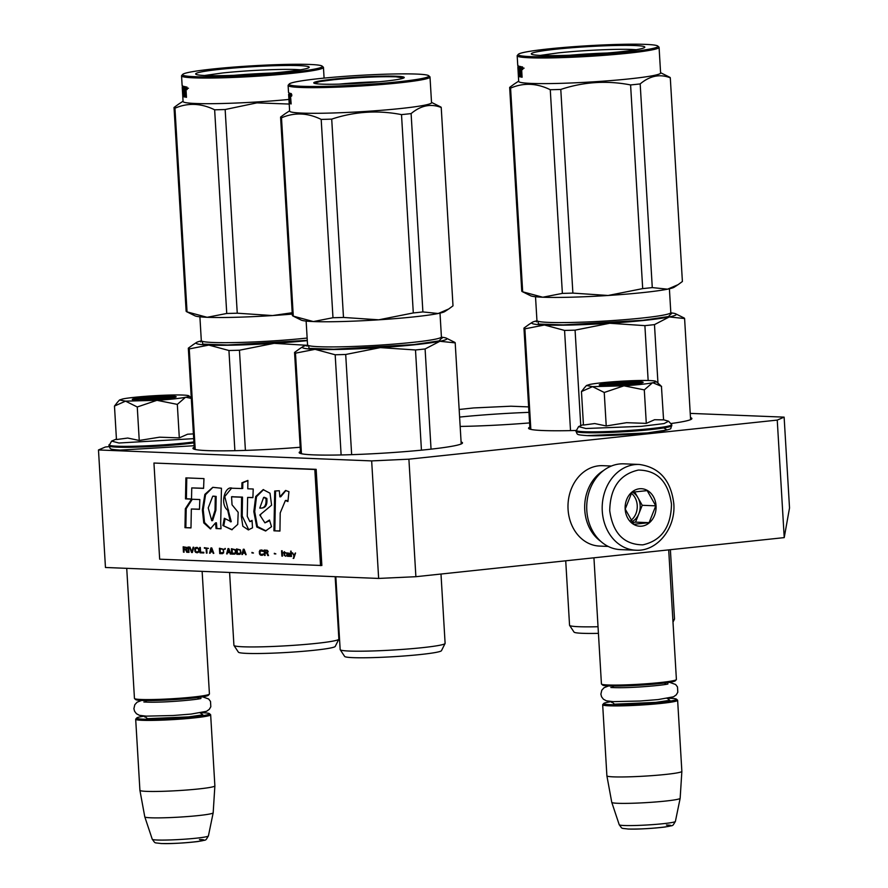 <?xml version="1.0" encoding="UTF-8"?>
<svg xmlns="http://www.w3.org/2000/svg" width="888" height="888" viewBox="0 0 888 888"><rect width="100%" height="100%" fill="white"/><g stroke="black" fill="none" stroke-linecap="round" stroke-linejoin="round"><path stroke-width="1.33" d="M109.113 446.62L105.361 447.008L98.479 449.961L371.661 460.905L408.902 459.174L415.884 576.701L784.226 537.617L789.521 507.958L784.126 417.138L690.231 413.386M415.884 576.701L378.643 578.432L105.461 567.488L98.479 449.961M408.902 459.174L777.244 420.091L784.226 537.617M371.661 460.905L378.643 578.432M528.638 406.904L510.944 406.204L473.704 407.936L459.163 409.479M777.244 420.091L784.126 417.138M194.206 447.241A81.807 5.561 -3.4 0 0 192.929 448.329A81.807 5.561 -3.4 0 0 300.2 447.252M460.173 426.429A81.807 5.561 -3.4 0 0 529.592 422.921M528.959 412.354A81.807 5.561 -3.4 0 0 459.618 417.083M300.455 451.504A81.807 5.561 -3.4 0 0 299.167 452.58A81.807 5.561 -3.4 0 0 342.979 454.911A81.807 5.561 -3.4 0 0 427.117 449.583A81.807 5.561 -3.4 0 0 462.493 442.879A81.807 5.561 -3.4 0 0 461.094 441.958M529.836 427.161A81.807 5.561 -3.4 0 0 528.56 428.249A81.807 5.561 -3.4 0 0 575.901 430.48M671.439 423.465A81.807 5.561 -3.4 0 0 691.874 418.537A81.807 5.561 -3.4 0 0 690.476 417.615M140.87 398.834A13.409 0.91 176.6 0 0 143.201 399.278A13.409 0.91 -3.4 0 0 158.663 398.701A13.409 0.91 -3.4 0 0 167.577 397.247A13.409 0.91 -3.4 0 0 165.257 396.936A13.409 0.91 176.6 0 0 150.66 397.436A13.409 0.91 176.6 0 0 140.87 398.834L139.749 400.088M209.346 694.161L208.336 695.282A36.475 2.486 -3.4 0 1 181.685 699.1A36.475 2.486 -3.4 0 1 142.002 700.454A36.475 2.486 176.6 0 1 135.686 699.6L134.554 698.601A37.551 2.553 176.6 0 0 141.059 699.478A37.551 2.553 -3.4 0 0 181.907 698.079A37.551 2.553 -3.4 0 0 209.346 694.161A37.551 2.553 -3.4 0 0 209.424 693.972L202.131 571.361M134.554 698.601A37.551 2.553 176.6 0 1 134.454 698.434L126.729 568.342M144.855 716.072A36.475 2.486 176.6 0 0 136.774 717.959A36.475 2.486 176.6 0 0 143.112 719.158A36.475 2.486 -3.4 0 0 185.17 717.604A36.475 2.486 -3.4 0 0 209.424 713.641A36.475 2.486 -3.4 0 0 203.108 712.787A36.475 2.486 176.6 0 0 201.176 712.731M136.774 717.959L135.764 719.091A37.551 2.553 176.6 0 0 135.686 719.269A37.551 2.553 176.6 0 0 142.291 720.312A37.551 2.553 -3.4 0 0 184.371 718.814A37.551 2.553 -3.4 0 0 210.656 714.807A37.551 2.553 -3.4 0 0 210.556 714.64L209.424 713.641M135.686 719.269L139.916 790.32A37.551 2.553 176.6 0 1 139.916 790.32A37.551 2.553 176.6 0 0 146.52 791.363A37.551 2.553 -3.4 0 0 188.445 789.887A37.551 2.553 -3.4 0 0 214.874 785.891A37.551 2.553 -3.4 0 0 214.874 785.869L210.656 714.807M213.176 812.82L208.414 835.919A28.139 1.909 176.6 0 1 188.478 838.905A28.139 1.909 176.6 0 1 157.198 840.015A28.139 1.909 176.6 0 1 152.259 839.26L144.799 816.882A34.255 2.331 176.6 0 0 150.816 817.793A34.255 2.331 -3.4 0 0 188.9 816.449A34.255 2.331 -3.4 0 0 213.176 812.82A34.255 2.331 -3.4 0 0 213.176 812.786L214.874 785.891M144.799 816.882A34.255 2.331 176.6 0 1 144.788 816.849L139.916 790.342M607.847 384.338A13.409 0.91 176.6 0 0 610.178 384.77A13.409 0.91 -3.4 0 0 625.64 384.204A13.409 0.91 -3.4 0 0 634.554 382.75A13.409 0.91 -3.4 0 0 632.234 382.439A13.409 0.91 176.6 0 0 617.648 382.939A13.409 0.91 176.6 0 0 607.847 384.338L606.726 385.592M676.323 679.653L675.313 680.785A36.475 2.486 -3.4 0 1 648.662 684.593A36.475 2.486 -3.4 0 1 608.979 685.958A36.475 2.486 176.6 0 1 602.663 685.103L601.531 684.104A37.551 2.553 176.6 0 0 608.036 684.981A37.551 2.553 -3.4 0 0 648.884 683.582A37.551 2.553 -3.4 0 0 676.323 679.653A37.551 2.553 -3.4 0 0 676.401 679.475L668.697 549.883M601.531 684.104A37.551 2.553 176.6 0 1 601.431 683.938L593.939 557.808M611.832 701.576A36.475 2.486 176.6 0 0 603.751 703.463A36.475 2.486 176.6 0 0 610.089 704.65A36.475 2.486 -3.4 0 0 652.147 703.107A36.475 2.486 -3.4 0 0 676.412 699.145A36.475 2.486 -3.4 0 0 670.085 698.29A36.475 2.486 176.6 0 0 668.165 698.234M603.751 703.463L602.752 704.584A37.551 2.553 176.6 0 0 602.675 704.772A37.551 2.553 176.6 0 0 609.279 705.816A37.551 2.553 -3.4 0 0 651.348 704.317A37.551 2.553 -3.4 0 0 677.633 700.31A37.551 2.553 -3.4 0 0 677.544 700.144L676.412 699.145M602.675 704.772L606.893 775.823A37.551 2.553 176.6 0 1 606.893 775.823A37.551 2.553 176.6 0 0 613.497 776.867A37.551 2.553 -3.4 0 0 655.422 775.379A37.551 2.553 -3.4 0 0 681.862 771.383A37.551 2.553 -3.4 0 0 681.862 771.361L677.633 700.31M680.153 798.312L675.391 821.422A28.139 1.909 176.6 0 1 655.455 824.408A28.139 1.909 176.6 0 1 624.175 825.507A28.139 1.909 176.6 0 1 619.236 824.763L611.777 802.375A34.255 2.331 176.6 0 1 611.765 802.352A34.255 2.331 176.6 0 0 617.793 803.296A34.255 2.331 -3.4 0 0 655.877 801.953A34.255 2.331 -3.4 0 0 680.153 798.312A34.255 2.331 -3.4 0 0 680.153 798.29L681.862 771.383M185.47 397.302L177.323 404.384L156.976 400.31A34.865 2.375 -3.4 0 0 185.47 397.302L185.825 397.225A34.865 2.375 176.6 0 0 188.944 395.882A34.865 2.375 176.6 0 0 183.139 395.071L182.662 395.049A34.865 2.375 176.6 0 0 151.892 395.87L151.049 395.926A34.865 2.375 -3.4 0 0 134.499 397.313A34.865 2.375 -3.4 0 0 122.799 398.934L119.492 400L116.994 402.808M193.95 442.857A48.008 3.263 176.6 0 1 117.405 447.164A48.008 3.263 176.6 0 1 108.969 445.82C110.933 449.161 108.17 449.173 119.924 450.105L194.117 445.721L120.246 450.094M193.695 438.65L118.914 443.012L111.622 441.092L108.969 445.82M141.78 397.602A21.989 1.499 176.6 0 1 165.057 396.159A21.989 1.499 176.6 0 1 176.135 396.903A21.989 1.499 176.6 0 1 166.667 398.601A21.989 1.499 176.6 0 1 144.722 400.011A21.989 1.499 176.6 0 1 132.323 399.511A21.989 1.499 176.6 0 1 141.78 397.602M139.25 440.459L137.263 406.981L156.976 400.31L125.552 401.143L114.474 406.06L116.461 439.549L127.739 438.05L139.25 440.459L159.596 437.185L179.309 437.873L187.579 434.221L193.418 433.888M137.263 406.981L125.552 401.143L119.492 400M114.474 406.06L117.593 402.131M191.309 398.412L185.825 397.225M179.309 437.873L177.323 404.384M132.967 399.733L142.113 398.146L175.524 397.202M652.447 382.806L644.3 389.888L623.964 385.814A34.865 2.375 -3.4 0 0 652.447 382.806L652.813 382.728A34.865 2.375 176.6 0 0 655.921 381.385A34.865 2.375 176.6 0 0 650.116 380.575L649.639 380.552A34.865 2.375 176.6 0 0 618.88 381.374L618.037 381.429A34.865 2.375 -3.4 0 0 601.476 382.817A34.865 2.375 -3.4 0 0 589.787 384.437L586.469 385.503L583.971 388.311M663.758 427.938L667.088 429.97L647.086 432.944L587.223 435.597M663.569 419.78L668.597 421.245L664.046 423.587L641.369 426.34L585.891 428.516L578.599 426.595L575.946 431.324A48.008 3.263 176.6 0 0 584.393 432.667A48.008 3.263 176.6 0 0 638.183 430.758A48.008 3.263 176.6 0 0 671.794 425.63C669.641 429.559 673.526 428.183 664.046 430.724C649.861 433.599 604.406 436.463 586.913 435.608C575.158 434.676 577.922 434.665 575.946 431.324M608.757 383.105A21.989 1.499 176.6 0 1 632.045 381.662A21.989 1.499 176.6 0 1 643.112 382.406A21.989 1.499 176.6 0 1 633.655 384.104A21.989 1.499 176.6 0 1 611.699 385.514A21.989 1.499 176.6 0 1 599.311 385.004A21.989 1.499 176.6 0 1 608.757 383.105M606.226 425.963L604.24 392.474L623.964 385.814L592.529 386.646L581.462 391.564L583.449 425.052L594.727 423.554L606.226 425.963L626.573 422.688L646.298 423.376L654.567 419.724L663.58 419.88L661.438 386.258M604.24 392.474L592.529 386.646L586.469 385.503M581.462 391.564L584.57 387.634M661.582 386.391L652.813 382.728M646.298 423.376L644.3 389.888M599.944 385.237L609.09 383.649L642.501 382.706M639.293 464.457L623.809 463.836A42.913 35.365 92.3 0 0 586.802 510.467A42.913 35.365 92.3 0 0 620.368 549.594L635.852 550.216C657.253 551.714 675.89 528.071 673.803 503.74C670.984 480.43 659.484 467.332 639.293 464.457A42.913 35.365 92.3 0 0 602.275 511.088A42.913 35.365 92.3 0 0 635.852 550.216M671.483 504.184C668.309 481.662 657.275 470.296 638.383 470.063C619.757 474.27 610.211 487.823 609.723 510.733C612.909 533.255 623.942 544.633 642.823 544.855C661.449 540.648 671.006 527.095 671.483 504.184M656.043 505.827A18.77 15.473 92.3 0 0 639.493 488.766A18.77 15.473 92.3 0 0 625.163 509.102A18.77 15.473 92.3 0 0 641.713 526.162A18.77 15.473 92.3 0 0 656.043 505.827M655.777 505.838L647.186 490.62L631.901 492.241L625.219 509.079L633.81 524.297L649.095 522.677L655.777 505.838L642.224 505.294L634.609 491.808M649.095 522.677L635.542 522.133L642.224 505.294M632.223 522.488L635.542 522.133M631.701 521.844A16.095 13.264 92.3 0 0 638.883 513.708A16.095 13.264 92.3 0 0 640.181 505.505A16.095 13.264 92.3 0 0 637.928 497.68A16.095 13.264 92.3 0 0 632.4 492.152M631.235 493.173A16.095 13.264 -87.7 0 1 637.229 505.394A16.095 13.264 92.3 0 1 630.691 520.557M611.399 466.034L602.752 465.678A40.226 33.156 92.3 0 0 568.065 509.39A40.226 33.156 92.3 0 0 599.533 546.076L608.18 546.431M603.585 470.507A40.226 33.156 92.3 0 0 584.759 510.056A40.226 33.156 92.3 0 0 600.754 541.336M644.888 325.641L609.712 323.265A72.416 4.928 -3.4 0 0 644.977 320.324A72.416 4.928 -3.4 0 0 669.263 316.949L654.478 324.62A80.464 5.472 176.6 0 1 649.805 325.13A80.464 5.472 176.6 0 1 644.888 325.641L648.151 380.508M654.478 324.62L657.964 383.183M536.929 320.812A72.416 4.928 176.6 0 0 532.178 322.366A72.416 4.928 176.6 0 0 544.444 325.008A72.416 4.928 176.6 0 0 609.712 323.265L575.08 330.147A80.464 5.472 176.6 0 1 564.568 330.425L544.444 325.008L524.875 328.838A80.464 5.472 176.6 0 1 523.953 328.094L529.958 429.17M524.875 328.838L530.846 429.392M564.568 330.425L570.518 430.613M575.08 330.147L580.763 425.674M598.423 633.366A48.54 3.297 176.6 0 1 574.025 632.078L569.596 625.385A52.57 3.574 176.6 0 1 569.552 625.241L565.723 560.805M598.035 626.728A52.57 3.574 176.6 0 1 569.596 625.385M672.871 620.013A52.57 3.574 -3.4 0 0 674.469 619.158A52.57 3.574 -3.4 0 0 674.503 619.014L670.385 549.705M523.953 328.094L528.982 324.453M670.84 312.854A72.416 4.928 176.6 0 1 675.746 313.841L683.993 317.926A80.464 5.472 176.6 0 1 684.593 318.526L690.598 419.624M684.593 318.526L669.263 316.949A72.416 4.928 176.6 0 0 675.746 313.841M671.228 313.631L668.442 316.572L643.156 320.257L563.214 324.897L538.472 324.053L537.906 321.223M514.119 84.127L509.656 87.39A80.464 5.472 -3.4 0 0 510.578 88.134C523.443 82.551 536.674 83.084 550.271 89.721A80.464 5.472 -3.4 0 0 560.783 89.444C583.682 81.829 606.959 80.331 630.591 84.937A80.464 5.472 -3.4 0 0 635.508 84.438A80.464 5.472 -3.4 0 0 640.181 83.916L652.28 287.59L667.587 289.177A72.416 4.928 176.6 0 1 643.323 292.541A72.416 4.928 176.6 0 1 608.125 295.482L642.69 288.611A80.464 5.472 -3.4 0 0 647.607 288.101A80.464 5.472 -3.4 0 0 652.28 287.59M607.203 53.014A50.05 3.408 -3.4 0 0 569.363 55.267M555.888 49.206A56.865 3.863 -3.4 0 0 531.457 54.124A56.865 3.863 -3.4 0 0 563.48 55.445A56.865 3.863 -3.4 0 0 620.246 51.793A56.865 3.863 -3.4 0 0 644.71 47.397A56.865 3.863 -3.4 0 0 616.083 45.477A56.865 3.863 -3.4 0 0 555.888 49.206M548.451 48.918A70.008 4.762 -3.4 0 0 518.326 54.312A70.008 4.762 -3.4 0 0 553.579 56.688A70.008 4.762 -3.4 0 0 627.672 52.081A70.008 4.762 -3.4 0 0 657.764 46.032A70.008 4.762 -3.4 0 0 618.326 44.411A70.008 4.762 -3.4 0 0 548.451 48.918M518.326 54.312L517.327 55.445A71.073 4.84 -3.4 0 0 517.182 55.789A71.073 4.84 -3.4 0 0 555.233 57.809A71.073 4.84 -3.4 0 0 628.349 53.18A71.073 4.84 -3.4 0 0 659.074 47.353A71.073 4.84 -3.4 0 0 658.896 47.031L657.764 46.032M521.578 68.431A70.008 4.762 -3.4 0 1 521.156 68.354L520.124 68.431L520.235 70.407A71.073 4.84 -3.4 0 0 521.056 70.563L521.7 70.507L522.1 77.234A71.073 4.84 -3.4 0 1 521.445 77.134L522.089 77.078M521.445 77.134L520.912 72.494L521.778 72.428M520.568 76.623A70.008 4.762 -3.4 0 1 519.946 76.379L518.881 76.457A71.073 4.84 -3.4 0 0 520.412 76.934L520.357 72.383L521.389 72.305A70.008 4.762 -3.4 0 0 521.767 72.383M520.357 72.383A71.073 4.84 -3.4 0 0 520.912 72.494M518.881 76.457L519.758 74.836M518.736 75.569L518.281 67.854L519.325 67.788A70.008 4.762 -3.4 0 1 519.158 67.655L519.169 67.799M518.925 67.144L517.904 67.21A71.073 4.84 -3.4 0 0 517.871 67.377A71.073 4.84 -3.4 0 0 517.959 67.599L519.025 67.532A70.008 4.762 -3.4 0 1 518.936 67.31L518.87 66.167M518.048 69.186L518.048 67.588M517.871 67.377L517.981 69.353A71.073 4.84 -3.4 0 0 518.004 69.431L518.392 76.002A71.073 4.84 -3.4 0 1 518.37 75.924L518.703 81.43A71.073 4.84 176.6 0 0 556.765 83.45A71.073 4.84 176.6 0 0 629.87 78.821A71.073 4.84 -3.4 0 0 660.605 72.994L659.074 47.353M518.77 75.98L519.458 75.946A70.008 4.762 -3.4 0 1 519.447 75.857L519.425 75.524M518.281 73.804A71.073 4.84 -3.4 0 0 518.259 73.926L518.126 71.306M518.237 70.163L518.192 71.051A71.073 4.84 -3.4 0 0 518.17 71.096M518.015 67.199L517.848 65.124M517.182 55.789L517.748 65.401A71.073 4.84 -3.4 0 0 519.236 66.278L519.347 68.254A71.073 4.84 -3.4 0 1 518.581 67.999L519.336 67.954M518.581 67.999L518.659 69.963A71.073 4.84 -3.4 0 0 519.269 70.174L519.391 72.15A71.073 4.84 -3.4 0 1 518.77 71.939L519.369 71.895M518.77 71.939L518.969 74.57A71.073 4.84 -3.4 0 0 520.024 74.903L519.602 66.367A71.073 4.84 -3.4 0 0 521.189 66.667L521.7 70.507M521.001 72.339L520.89 70.529M520.768 68.387L520.657 66.578M521.056 70.563L520.834 68.565L521.578 68.509M520.124 68.431A71.073 4.84 -3.4 0 0 520.834 68.565M519.436 75.169L519.458 75.946M519.624 75.513L519.669 76.202A70.008 4.762 -3.4 0 1 519.536 76.079L519.502 75.524M519.946 76.379L519.802 75.502M523.121 68.243L522.688 69.508L522.044 68.11L522.444 66.833L523.121 68.398M524.109 68.154L522.044 68.11M517.959 67.599L518.47 76.146A71.073 4.84 -3.4 0 0 518.592 76.279L518.093 67.721A71.073 4.84 -3.4 0 0 518.281 67.854M518.126 67.199L518.048 65.89M518.192 70.163L518.148 69.431M640.181 83.916C649.85 75.78 659.895 73.748 670.296 77.822A80.464 5.472 -3.4 0 0 669.696 77.223L660.583 72.705M509.656 87.39L521.756 291.064A80.464 5.472 -3.4 0 0 522.355 291.664A80.464 5.472 -3.4 0 0 522.677 291.797L542.757 297.225L562.37 293.395A80.464 5.472 -3.4 0 0 572.882 293.107L608.125 295.482M542.834 297.225A72.416 4.928 -3.4 0 0 607.991 295.493M522.355 291.664L530.602 295.748A72.416 4.928 -3.4 0 0 542.757 297.225M510.578 88.134L522.677 291.797M550.271 89.721L562.37 293.395M560.783 89.444L572.882 293.107M630.591 84.937L642.69 288.611M667.587 289.177L667.643 289.155A72.416 4.928 -3.4 0 0 674.17 287.224L677.378 285.126M667.643 289.155L678.121 284.648L682.395 281.496L670.296 77.822M540.17 55.411L558.152 52.903C581.14 50.405 616.561 48.751 632.056 49.462L636.208 49.706M306.915 345.299L274.081 343.345L239.449 350.227A80.464 5.472 176.6 0 1 228.938 350.505L208.813 345.088L189.244 348.917A80.464 5.472 176.6 0 1 188.323 348.174L194.328 449.25M189.244 348.917L195.216 449.483M228.938 350.505L234.887 450.693M239.449 350.227L245.41 450.405M233.966 645.465A52.57 3.574 176.6 0 0 262.992 646.797A52.57 3.574 176.6 0 0 316.15 643.4A52.57 3.574 -3.4 0 0 338.839 639.238L335.242 646.409A48.54 3.297 176.6 0 1 314.274 650.26A48.54 3.297 176.6 0 1 265.201 653.39A48.54 3.297 176.6 0 1 238.395 652.158L233.966 645.465A52.57 3.574 176.6 0 1 233.921 645.332L229.592 572.46M338.839 639.238A52.57 3.574 -3.4 0 0 338.872 639.094L335.165 576.689M188.323 348.174L193.351 344.544M307.292 340.626A72.416 4.928 -3.4 0 1 274.081 343.345A72.416 4.928 176.6 0 1 208.813 345.088A72.416 4.928 176.6 0 1 196.548 342.446A72.416 4.928 176.6 0 1 201.299 340.892M307.281 340.359L227.472 344.988L202.819 344.133L202.275 341.303M292.285 314.086A72.416 4.928 176.6 0 1 272.505 315.562L292.208 312.731M271.573 73.094A50.05 3.408 -3.4 0 0 233.733 75.347M220.257 69.297A56.865 3.863 -3.4 0 0 195.826 74.215A56.865 3.863 -3.4 0 0 227.85 75.524A56.865 3.863 -3.4 0 0 284.615 71.873A56.865 3.863 -3.4 0 0 309.079 67.477A56.865 3.863 -3.4 0 0 280.453 65.557A56.865 3.863 -3.4 0 0 220.257 69.297M212.82 68.998A70.008 4.762 -3.4 0 0 182.706 74.403A70.008 4.762 -3.4 0 0 217.949 76.768A70.008 4.762 -3.4 0 0 292.052 72.172A70.008 4.762 -3.4 0 0 322.133 66.112A70.008 4.762 -3.4 0 0 282.706 64.491A70.008 4.762 -3.4 0 0 212.82 68.998M182.706 74.403L181.696 75.524A71.073 4.84 -3.4 0 0 181.552 75.868A71.073 4.84 -3.4 0 0 219.614 77.889A71.073 4.84 -3.4 0 0 292.718 73.26A71.073 4.84 -3.4 0 0 323.454 67.433A71.073 4.84 -3.4 0 0 323.265 67.122L322.133 66.112M185.947 88.523A70.008 4.762 -3.4 0 1 185.525 88.434L184.493 88.523L184.604 90.498A71.073 4.84 -3.4 0 0 185.426 90.643L186.069 90.587L186.469 97.314A71.073 4.84 -3.4 0 1 185.814 97.214L186.469 97.158M185.814 97.214L185.292 92.574L186.147 92.507M184.937 96.714A70.008 4.762 -3.4 0 1 184.316 96.459L183.25 96.537A71.073 4.84 -3.4 0 0 184.782 97.025L184.726 92.474L185.758 92.396A70.008 4.762 -3.4 0 0 186.136 92.463M184.726 92.474A71.073 4.84 -3.4 0 0 185.292 92.574M183.25 96.537L184.127 94.916M183.106 95.66L182.651 87.934L183.694 87.868A70.008 4.762 -3.4 0 1 183.527 87.746L183.538 87.879M183.305 87.235L182.273 87.29A71.073 4.84 -3.4 0 0 182.24 87.457A71.073 4.84 -3.4 0 0 182.329 87.679L183.394 87.612A70.008 4.762 -3.4 0 1 183.305 87.39L183.239 86.258M182.44 89.51L182.573 91.131A71.073 4.84 -3.4 0 0 182.54 91.187M182.24 87.457L182.362 89.433A71.073 4.84 -3.4 0 0 182.373 89.522L182.762 96.093A71.073 4.84 -3.4 0 1 182.75 96.004L183.072 101.51A71.073 4.84 176.6 0 0 288.933 99.445M183.139 96.071L183.838 96.026A70.008 4.762 -3.4 0 1 183.816 95.948L183.794 95.604M182.606 93.706L182.517 91.73M182.395 87.279L182.218 85.204M181.552 75.868L182.118 85.481A71.073 4.84 -3.4 0 0 183.605 86.358L183.727 88.334A71.073 4.84 -3.4 0 1 182.95 88.09L183.705 88.034M182.95 88.09L183.028 90.043A71.073 4.84 -3.4 0 0 183.638 90.254L183.761 92.23A71.073 4.84 -3.4 0 1 183.139 92.019L183.749 91.975M183.139 92.019L183.35 94.65A71.073 4.84 -3.4 0 0 184.404 94.983L183.971 86.447A71.073 4.84 -3.4 0 0 185.559 86.747L186.069 90.587M185.37 92.419L185.259 90.62M185.137 88.467L185.026 86.658M185.426 90.643L185.204 88.656L185.958 88.589M184.493 88.523A71.073 4.84 -3.4 0 0 185.204 88.656M183.805 95.249L183.838 96.026M183.994 95.593L184.038 96.293A70.008 4.762 -3.4 0 1 183.905 96.159L183.872 95.604M184.316 96.459L184.171 95.582M187.49 88.323L187.057 89.588L186.413 88.19L186.813 86.924L187.49 88.489M188.478 88.234L186.413 88.19M182.329 87.679L182.839 96.226A71.073 4.84 -3.4 0 0 182.972 96.359L182.462 87.812A71.073 4.84 -3.4 0 0 182.651 87.934M182.506 87.279L182.429 85.97M182.506 89.255L182.417 87.679M178.499 104.207L174.026 107.481L186.125 311.144A80.464 5.472 -3.4 0 0 186.724 311.744A80.464 5.472 -3.4 0 0 187.046 311.888L207.126 317.305L226.74 313.475A80.464 5.472 -3.4 0 0 237.251 313.198L272.505 315.562M207.204 317.305A72.416 4.928 -3.4 0 0 272.361 315.573M186.724 311.744L194.972 315.828A72.416 4.928 -3.4 0 0 207.126 317.305M174.026 107.481A80.464 5.472 -3.4 0 0 174.947 108.214L187.046 311.888M174.947 108.214C187.812 102.631 201.043 103.163 214.641 109.801L226.74 313.475M214.641 109.801A80.464 5.472 -3.4 0 0 225.152 109.524L237.251 313.198M225.152 109.524L256.921 102.864L289.211 104.051M204.54 75.491L222.522 72.983C245.51 70.485 280.93 68.831 296.437 69.541L300.577 69.786M415.495 349.972L380.319 347.608A72.416 4.928 -3.4 0 0 415.584 344.666A72.416 4.928 -3.4 0 0 439.871 341.281L425.097 348.962A80.464 5.472 176.6 0 1 420.413 349.472A80.464 5.472 176.6 0 1 415.495 349.972L421.445 450.161M307.548 345.143A72.416 4.928 176.6 0 0 302.797 346.709A72.416 4.928 176.6 0 0 315.051 349.339L335.176 354.767A80.464 5.472 176.6 0 0 345.698 354.479L380.319 347.608A72.416 4.928 176.6 0 1 315.051 349.339L295.482 353.169A80.464 5.472 176.6 0 1 294.561 352.436L300.566 453.502M295.482 353.169L301.454 453.735M294.561 352.436L299.6 348.795M441.458 337.196A72.416 4.928 176.6 0 1 446.353 338.173L454.601 342.269A80.464 5.472 176.6 0 1 455.2 342.868L461.205 443.967M425.097 348.962L431.046 449.161M345.698 354.479L351.648 454.667M455.2 342.868L439.871 341.281A72.416 4.928 176.6 0 0 446.353 338.173M441.847 337.962L439.049 340.914L413.764 344.588L333.833 349.239L309.091 348.385L308.513 345.565M335.176 354.767L341.125 454.945M340.215 649.716A52.57 3.574 176.6 0 0 369.23 651.059A52.57 3.574 176.6 0 0 422.388 647.663A52.57 3.574 -3.4 0 0 445.077 643.489L441.48 650.66A48.54 3.297 176.6 0 1 420.524 654.512A48.54 3.297 176.6 0 1 371.439 657.653A48.54 3.297 176.6 0 1 344.633 656.421L340.215 649.716A52.57 3.574 176.6 0 1 340.16 649.583L335.831 576.723M445.077 643.489A52.57 3.574 -3.4 0 0 445.11 643.345L440.992 574.037M285.048 113.797L280.586 117.072A80.464 5.472 -3.4 0 0 281.496 117.815C294.372 112.232 307.603 112.765 321.19 119.403A80.464 5.472 -3.4 0 0 331.712 119.125C354.612 111.511 377.877 110.012 401.509 114.619A80.464 5.472 -3.4 0 0 406.427 114.108A80.464 5.472 -3.4 0 0 411.111 113.597L422.888 311.921L438.195 313.508A72.416 4.928 176.6 0 1 413.941 316.883A72.416 4.928 176.6 0 1 378.743 319.813L413.297 312.942A80.464 5.472 -3.4 0 0 418.215 312.443A80.464 5.472 -3.4 0 0 422.888 311.921M411.111 113.597C420.779 105.461 430.824 103.419 441.225 107.504A80.464 5.472 -3.4 0 0 440.626 106.904L431.513 102.386M289.088 94.306L288.633 94.328A71.073 4.84 -3.4 0 0 288.633 94.383L289.632 111.111A71.073 4.84 176.6 0 0 327.694 113.131A71.073 4.84 176.6 0 0 400.799 108.503A71.073 4.84 -3.4 0 0 431.535 102.675L430.003 77.034A71.073 4.84 -3.4 0 0 429.825 76.712L428.693 75.713A70.008 4.762 -3.4 0 0 389.255 74.093A70.008 4.762 -3.4 0 0 319.38 78.588A70.008 4.762 -3.4 0 0 289.255 83.994A70.008 4.762 -3.4 0 0 324.509 86.369A70.008 4.762 -3.4 0 0 398.601 81.763A70.008 4.762 -3.4 0 0 428.693 75.713M438.195 313.508L448.74 308.98L453.002 305.827L441.225 107.504M438.25 313.497A72.416 4.928 -3.4 0 0 444.777 311.555L447.985 309.457M280.586 117.072L292.363 315.406A80.464 5.472 -3.4 0 0 292.962 315.995L301.21 320.091A72.416 4.928 -3.4 0 0 313.364 321.556L332.978 317.726A80.464 5.472 -3.4 0 0 343.49 317.449L378.743 319.813M313.442 321.567A72.416 4.928 -3.4 0 0 378.599 319.824M292.962 315.995A80.464 5.472 -3.4 0 0 293.284 316.139L313.364 321.556M281.496 117.815L293.284 316.139M321.19 119.403L332.978 317.726M331.712 119.125L343.49 317.449M401.509 114.619L413.297 312.942M289.255 83.994L288.256 85.126A71.073 4.84 -3.4 0 0 288.112 85.459L288.522 92.408A71.073 4.84 -3.4 0 0 289.011 92.929L289.122 94.905A71.073 4.84 -3.4 0 1 288.744 94.628L288.844 96.581A71.073 4.84 -3.4 0 0 289.133 96.825L289.255 98.801A71.073 4.84 -3.4 0 1 288.966 98.557L289.133 101.199A71.073 4.84 -3.4 0 0 289.688 101.554L289.233 93.029A71.073 4.84 -3.4 0 0 290.321 93.362L291.153 103.94A71.073 4.84 -3.4 0 1 290.676 103.829L290.221 99.178L290.831 99.134M290.221 99.178A71.073 4.84 -3.4 0 1 289.843 99.056L289.988 103.607A71.073 4.84 -3.4 0 1 289.177 103.064L289.1 94.439M289.999 99.112L289.888 97.136M289.766 95.094L289.31 94.428M289.488 94.272L289.41 93.107M290.531 101.376A70.008 4.762 -3.4 0 0 290.753 101.487L290.709 100.033M290.099 95.26L290.276 97.258A71.073 4.84 -3.4 0 1 289.721 97.081L289.61 95.105A71.073 4.84 -3.4 0 0 290.099 95.26L290.631 95.216M289.61 95.105L290.62 95.038M290.654 99.145L290.609 98.446M290.609 98.324L290.543 97.236M290.531 97.025L290.42 95.238M290.409 95.049L290.309 93.362M290.065 99.134L290.032 98.49A70.008 4.762 -3.4 0 0 290.321 98.723L290.232 97.236M289.832 95.094L289.81 94.561A70.008 4.762 -3.4 0 0 290.187 94.838L290.099 93.318M290.11 99.145L290.076 98.546M290.309 95.06L290.187 93.717A70.008 4.762 -3.4 0 0 290.121 93.762M291.12 102.753L291.031 103.53M291.797 94.972L291.475 96.237L291.253 93.562L291.797 94.972M288.112 85.459A71.073 4.84 -3.4 0 0 326.162 87.49A71.073 4.84 -3.4 0 0 399.278 82.862A71.073 4.84 -3.4 0 0 430.003 77.034M384.637 81.208A45.332 3.086 176.6 0 1 339.394 84.127A45.332 3.086 176.6 0 1 313.864 83.072A45.332 3.086 176.6 0 1 333.344 79.154A45.332 3.086 176.6 0 1 381.329 76.179A45.332 3.086 176.6 0 1 404.151 77.711A45.332 3.086 176.6 0 1 384.637 81.208M339.205 84.127A40.182 2.731 176.6 0 1 379.109 81.763M291.741 95.826L291.797 95.138M314.319 83.317L319.602 81.607L333.677 79.698C357.553 77.389 378.277 76.424 395.859 76.801L403.718 78M292.64 552.902L294.283 556.077L293.784 558.33M295.338 553.013L294.106 555.344L292.163 552.88L294.283 556.077M293.839 556.121L293.573 558.319M293.129 558.363L293.762 558.386L295.56 553.013L294.106 555.344M183.461 552.158L184.105 552.181L183.96 549.794L185.758 549.872L186.758 552.292L187.501 552.314L186.391 549.661L187.179 548.673L186.68 547.408L183.15 546.819L183.461 552.158L184.094 552.114M188.023 547.008L188.345 552.347L188.978 552.38L188.667 547.03L188.023 547.008M189.51 547.075L191.531 552.48L192.374 552.514L193.751 547.241L193.118 547.219L191.908 551.814L189.51 547.075M197.147 547.374L195.36 547.641L194.705 549.095L195.194 551.837L197.469 552.713L198.801 551.981L198.956 549.261L197.147 547.374M200.333 547.508L199.689 547.474L200.011 552.824L203.829 552.969L203.785 552.292L200.61 552.158L200.333 547.508M213.164 553.346L213.797 553.368L211.788 547.963L210.933 547.929L209.557 553.202L210.534 551.881L212.654 551.97L213.775 553.302M223.609 552.969L223.388 549.217L219.414 548.262L219.736 553.613L223.609 552.969M224.553 549.261L224.93 548.484L224.553 549.261L225.119 549.228M228.005 548.606L226.629 553.89L227.606 552.569L229.726 552.647L230.869 554.057L228.86 548.651L228.005 548.606M235.198 553.89L235.853 552.436L235.376 549.705L231.402 548.751L231.724 554.09L235.198 553.89M240.293 554.09L240.948 552.647L240.459 549.905L236.497 548.951L236.807 554.29L240.293 554.09M251.97 552.969L253.457 553.035L251.937 552.403L253.446 552.969M281.563 550.76L281.885 556.099L282.517 556.121L282.206 550.782L281.563 550.76M288.977 556.265L290.154 556.432L289.654 553.346L286.88 552.902L286.602 553.568L289.133 553.446L286.68 554.933L287.168 556.088L288.977 556.265M208.425 548.396L204.362 547.663L206.094 548.296L206.371 553.08L207.015 553.102L206.726 548.329L208.425 548.396M246.143 554.667L244.133 549.261L243.279 549.228L241.902 554.501L242.879 553.18L244.999 553.257L246.143 554.667M284.16 555.289L285.703 556.254L284.804 555.422L284.56 553.035L285.692 552.625L284.526 552.58L284.471 551.67L283.183 552.98L284.027 553.013L284.16 555.289L285.692 556.11M263.492 554.567L263.558 554.001L260.728 554.456L260.029 553.413L260.206 550.926L263.403 551.393L263.27 550.815L261.838 549.972L259.951 550.227L259.296 551.681L259.773 554.423L262.16 555.311L263.492 554.567M265.124 555.433L264.979 553.035L266.788 553.113L267.776 555.533L268.52 555.566L267.41 552.913L268.176 551.47L267.255 550.294L264.169 550.061L264.491 555.4L265.124 555.433M274.348 553.868L275.824 553.923L274.314 553.302L275.824 553.868M291.009 556.465L290.687 551.126L291.53 556.421M280.208 512.92L285.392 500.51L287.923 501.531L288.944 491.652L285.525 490.487L279.875 496.858L279.309 490.742L274.692 491.009L273.937 530.813L279.942 531.057L280.208 512.92M271.517 526.684L269.475 520.024L264.924 522.854L259.818 514.996L271.606 505.172L270.008 493.206L263.159 489.632L255.711 496.536L253.824 511.588L256.754 526.995L265.545 530.98L271.517 526.684M232.567 496.847L241.614 497.213L241.336 516.15L242.824 526.229L248.318 529.903L252.503 527.827L252.059 520.401L249.861 521.622L247.253 516.35L247.63 497.435L252.891 497.646L253.224 489.011L247.763 488.8L247.907 480.419L241.947 482.783L241.836 488.555L231.535 488.211L224.753 496.559L231.257 521.744L224.331 518.281L222.932 525.541L231.779 529.748L237.729 524.397L238.184 512.321L232.046 504.806L231.557 496.758L242.491 497.114L242.213 516.05L248.773 529.836M232.046 488.167C225.019 485.592 219.614 504.095 227.694 510.256L230.369 521.844M220.69 523.088L221.445 488.245L212.776 487.323L204.862 494.361L202.364 509.812L203.763 522.899L210.356 528.882L215.529 522.888L216.05 528.571L221.023 528.76L220.69 523.088M199.844 499.556L191.508 499.223L185.326 508.757L184.982 527.672L190.987 527.916L191.342 509.002L199.467 509.324L199.844 499.556M185.892 477.888L185.503 498.878L191.508 499.123L191.753 487.912L203.585 488.378L203.963 478.61L185.892 477.888M320.535 565.645L314.818 469.486L153.946 463.036L159.662 559.196L321.856 565.501L316.15 469.341L314.818 469.486M183.594 546.83L183.905 552.114M186.758 552.292L187.468 552.247M185.758 549.872L187.19 552.236M183.96 549.794L186.203 549.816M188.345 552.347L188.978 552.314M188.467 547.03L188.789 552.303M191.531 552.48L192.396 552.447M189.977 547.086L191.963 552.436M191.908 551.814L193.54 547.23M196.614 552.68L197.758 552.669M196.082 552.547L197.058 552.636M195.638 552.303L196.526 552.503M195.194 551.837L196.082 552.258M194.949 551.37L195.626 551.781M194.816 550.793L195.393 551.326M194.705 549.095L195.249 550.749M200.011 552.824L203.829 552.913M200.133 547.496L200.455 552.769M212.654 551.97L213.597 553.302M210.534 551.881L213.098 551.914M209.557 553.202L210.212 553.169M211.355 547.94L210.001 553.157M219.736 553.613L222.577 553.657M219.869 548.284L220.18 553.568M225.341 548.507L224.997 549.217M226.629 553.89L227.284 553.846M228.438 548.629L227.073 553.835M230.236 554.034L230.847 553.99M229.726 552.647L230.68 553.979M227.606 552.569L230.17 552.602M231.724 554.09L234.565 554.134M231.846 548.762L232.157 554.045M236.807 554.29L239.649 554.345M236.941 548.973L237.251 554.245M281.885 556.099L282.517 556.055M282.007 550.771L282.329 556.055M287.823 556.332L288.755 556.31M287.39 556.21L288.267 556.288M287.168 556.088L287.834 556.154M286.835 555.733L287.612 556.032M286.702 555.266L287.279 555.688M289.133 553.446L289.688 553.624M288.911 553.324L289.577 553.391M288.478 553.191L289.355 553.268M287.845 553.157L288.922 553.146M286.602 553.568L287.157 553.524M289.51 556.177L290.065 556.365M289.377 555.833L289.943 556.132M206.726 548.329L208.414 548.329M206.371 553.08L207.004 553.035M206.094 548.296L206.815 553.024M204.395 548.229L206.527 548.251M245.51 554.645L246.12 554.6M244.999 553.257L245.943 554.6M242.879 553.18L245.443 553.213M241.902 554.501L242.557 554.456M243.701 549.239L242.346 554.456M284.027 553.013L284.604 555.233M283.183 552.98L284.471 552.958M284.005 552.558L284.393 551.659M284.56 553.035L285.725 553.013M261.205 555.266L262.459 555.255M260.661 555.133L261.649 555.222M260.228 554.889L261.105 555.089M259.773 554.423L260.672 554.845M259.54 553.957L260.217 554.378M259.396 553.379L259.973 553.912M259.296 551.681L259.84 553.335M262.77 551.359L263.392 551.326M262.648 551.015L263.214 551.315M262.315 550.782L263.081 550.971M261.882 550.649L262.748 550.738M260.928 550.616L262.326 550.604M264.979 553.035L267.233 553.069L268.498 555.5M264.491 555.4L265.124 555.366M264.613 550.083L264.935 555.355M291.131 551.137L291.442 556.421M286.28 500.421L288.001 500.799M273.937 530.813L279.942 530.935M275.569 490.964L274.814 530.724M279.875 496.858L280.752 496.769L285.936 490.465M269.675 520.679L264.924 522.854M263.57 489.599L256.499 496.714L254.712 511.643L257.431 526.529L265.978 530.846M241.614 497.213L242.491 497.114M222.932 525.541L232.223 529.681M232.112 496.703L233.444 496.758M225.019 519.191L223.82 525.441M227.694 510.256L228.582 510.167M241.836 488.555L242.724 488.467L242.824 482.695L241.947 482.783M247.907 480.674L242.824 482.695M247.63 497.435L252.891 497.524M252.092 520.979L249.861 521.622M216.05 528.571L221.012 528.638M215.529 522.888L216.417 522.788L216.927 528.471M202.364 509.812L203.241 509.712L204.54 522.499L210.811 528.815M212.92 487.312L205.55 494.694L203.241 509.712M191.342 509.002L199.467 509.19M184.982 527.672L190.987 527.783M185.326 508.757L186.203 508.658L185.858 527.583M192.308 499.245L186.203 508.658M186.769 477.922L186.391 498.779L191.519 498.989M185.503 498.878L186.391 498.779M191.753 487.912L203.585 488.256M316.15 469.341L153.946 463.036M184.26 547.363L186.602 547.563L186.891 548.828L183.916 549.117L184.26 547.363M197.624 548.007L198.623 548.729L198.779 551.348L196.581 552.003L195.582 551.282L195.427 548.662L198.057 548.14M211.821 548.351L212.965 551.459L210.611 551.426L211.821 548.351M222.444 549.006L223.443 549.728L223.598 552.336L220.335 552.958L220.091 548.973L222.877 549.139M228.904 549.039L230.036 552.147L227.683 552.114L228.904 549.039M234.432 549.483L235.42 550.205L235.575 552.824L232.312 553.435L232.079 549.45L234.865 549.616M239.516 549.683L240.515 550.405L240.67 553.024L237.407 553.635L237.174 549.661L239.949 549.816M289.777 555.1L287.79 555.877L287.312 554.845L289.743 554.423L289.688 555.322M244.178 549.65L245.31 552.758L242.957 552.725L244.178 549.65M265.279 550.604L267.621 550.815L267.91 552.07L264.946 552.358L265.279 550.604M264.413 497.347L266.844 498.434C267.499 505.15 265.434 508.336 260.639 508.014M216.173 496.425L215.906 510.223L212.632 520.579L211.744 520.701L208.225 507.925L212.732 496.226L216.173 496.425L213.62 496.159M183.816 547.408L186.28 547.441M185.836 547.485L186.602 547.563M186.158 547.619L186.824 547.807M186.38 547.852L186.946 548.151M197.624 548.185L198.39 548.384M197.946 548.429L198.623 548.729M198.179 548.773L198.757 549.195M198.313 549.239L198.857 550.893M196.337 548.018L197.192 548.062M211.388 548.396L212.521 551.504M222.433 549.184L223.21 549.372M222.766 549.417L223.443 549.728M222.999 549.772L223.576 550.183M223.132 550.227L223.676 551.892M220.091 548.973L222 549.05M228.46 549.084L229.592 552.192M234.421 549.661L235.187 549.861M234.754 549.905L235.42 550.205M234.987 550.249L235.553 550.66M235.12 550.715L235.664 552.369M232.079 549.45L233.988 549.528M239.505 549.861L240.282 550.061M239.838 550.105L240.515 550.405M240.071 550.46L240.648 550.871M240.204 550.915L240.748 552.569M237.174 549.661L239.083 549.739M288.134 554.423L289.743 554.423M289.299 554.467L289.344 555.155M243.734 549.694L244.866 552.802M264.846 550.649L267.299 550.693M266.855 550.738L267.621 550.815M267.188 550.86L267.854 551.048M267.41 551.093L267.976 551.393M259.762 508.103L263.625 497.424L265.956 498.523C266.589 505.283 264.524 508.48 259.762 508.103L260.761 508.047M215.285 496.525L215.029 510.311L215.906 510.223M215.029 510.311L211.744 520.701M145.099 716.716L147.519 718.681L188.767 716.871L202.841 714.829L201.01 713.386M199.445 839.515C217.382 840.059 177.267 844.31 161.694 843.522M612.076 702.208L614.507 704.184L655.755 702.375L669.818 700.332L667.998 698.889M666.422 825.019C684.359 825.563 644.244 829.814 628.671 829.015M193.895 441.902A48.008 3.263 176.6 0 1 117.349 446.209A48.008 3.263 176.6 0 1 108.913 444.866M668.597 421.245L671.739 424.675A48.008 3.263 176.6 0 1 638.128 429.792A48.008 3.263 176.6 0 1 584.337 431.712A48.008 3.263 176.6 0 1 575.89 430.369M669.397 288.789L670.806 312.576A67.055 4.562 176.6 0 1 641.813 318.071A67.055 4.562 176.6 0 1 572.838 322.433A67.055 4.562 176.6 0 1 536.94 320.524L535.519 296.736M521.223 73.371L521.866 73.316M520.956 68.909L521.6 68.853M307.148 338.051A67.055 4.562 176.6 0 1 306.182 338.15A67.055 4.562 176.6 0 1 237.218 342.513A67.055 4.562 176.6 0 1 201.31 340.604L199.9 316.816M185.592 93.451L186.236 93.395M185.326 88.989L185.981 88.933M440.004 313.12L441.414 336.907A67.055 4.562 176.6 0 1 412.421 342.402A67.055 4.562 176.6 0 1 343.456 346.764A67.055 4.562 176.6 0 1 307.548 344.866L306.138 321.079M289.177 103.064L290.065 103.019M289.111 102.187L290.021 102.131M290.964 94.827L291.775 94.761M241.336 516.15L242.213 516.05M265.956 498.523L266.844 498.434M167.577 397.247L168.831 398.357M146.742 702.097L145.299 700.543M197.647 699.067L198.901 697.358M144.622 716.938L145.932 716.128M200.111 712.909L201.509 713.564M208.414 835.919C204.806 841.602 207.47 839.304 198.102 841.513C185.115 843.045 172.794 843.722 161.161 843.533C153.413 842.446 155.788 843.811 152.259 839.26M634.554 382.75L635.819 383.86M613.73 687.601L612.276 686.047M664.624 684.57L665.889 682.861M611.599 702.441L612.92 701.631M667.088 698.412L668.498 699.056M611.765 802.352L606.893 775.846M675.391 821.422C671.783 827.105 674.447 824.808 665.09 827.017C652.092 828.548 639.782 829.226 628.138 829.037C620.401 827.949 622.777 829.314 619.236 824.763M116.439 439.049L111.622 441.092M188.944 395.882L191.286 397.946M671.739 424.675L671.794 425.63M583.416 424.553L578.599 426.595M655.921 381.385L660.672 385.581M667.465 684.137L667.987 683.893C667.066 684.87 632.367 688.355 613.752 687.601L610.855 687.501M608.591 685.936L604.095 687.701L601.787 690.22L600.887 694.15L601.542 696.758L603.407 699.211L606.371 700.81L613.186 701.642L640.093 701.02L658.163 699.566L673.493 696.814L676.245 694.882L677.81 692.229L677.489 686.935L675.613 684.481L669.53 682.317M200.488 698.634L200.999 698.39C200.089 699.367 165.379 702.852 146.775 702.097L143.867 701.997M141.614 700.443L137.107 702.197L134.81 704.717L133.899 708.646L134.565 711.255L136.43 713.708L139.394 715.306L146.209 716.139L173.116 715.517L191.186 714.063L206.516 711.321L209.268 709.379L210.822 706.726L210.5 701.431L208.636 698.989L202.542 696.814M672.993 622.1L674.469 619.158M532.178 322.366L528.227 324.953M536.94 320.524L536.419 321.867M670.806 312.576L671.483 313.841M520.035 74.903L521.078 74.825M518.681 81.141L513.919 84.249M196.548 342.446L192.596 345.032M201.31 340.604L200.788 341.947M184.404 94.983L185.448 94.905M323.454 67.433L324.087 78.111M183.061 101.221L178.299 104.34M307.548 344.866L307.026 346.209M441.414 336.907L442.091 338.184M302.797 346.709L298.834 349.295M289.61 110.822L284.848 113.93M289.643 93.185L289.71 94.328M285.392 500.51L286.28 500.41M260.695 514.896L259.818 514.996M232.445 496.658L231.557 496.758M263.625 497.424L264.513 497.336M213.608 496.137L212.732 496.226"/></g></svg>
